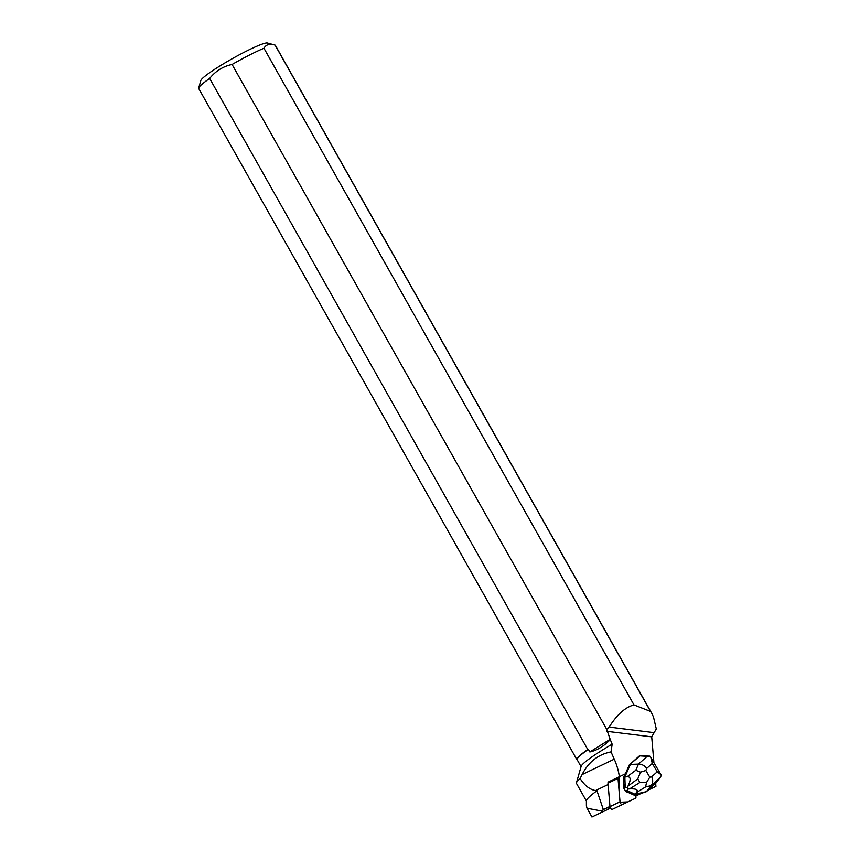 <?xml version="1.0" encoding="UTF-8"?>
<svg xmlns="http://www.w3.org/2000/svg" width="860" height="860" viewBox="0 0 860 860"><rect width="100%" height="100%" fill="white"/><g stroke="black" fill="none" stroke-linecap="round" stroke-linejoin="round"><path stroke-width="1.29" d="M625.457 803.079L612.363 809.324A2.204 1.193 -115.6 0 1 610.901 808.712A2.204 1.193 -115.6 0 1 609.987 806.626L607.988 783.191A2.204 1.193 -115.6 0 1 608.461 781.933L618.49 777.128A2.204 1.193 64.4 0 0 618.017 778.386L620.006 801.821A2.204 1.193 64.4 0 0 620.92 803.907A2.204 1.193 64.4 0 0 622.382 804.519L635.476 798.274A2.204 1.193 64.4 0 0 635.948 797.005L635.776 794.973L635.476 798.274L627.875 801.907L620.071 802.229L618.888 788.62L619.351 776.709L608.461 781.933M640.528 772.172L637.765 778.87L639.894 782.471L646.57 782.428L649.784 777.203L645.838 770.506L640.528 772.172L635.776 770.28L638.486 764.11L630.358 764.433L624.844 777.032L623.478 777.687L625.112 773.957L620.254 776.279A2.204 1.193 -115.6 0 1 620.286 776.268L625.424 773.807L629.305 764.938L639.453 755.843L647.129 756.359L638.486 764.11C641.829 764.132 644.591 765.561 646.752 768.399L652.278 763.454L650.837 757.445L649.773 756.123L647.129 756.359M626.607 791.393L626.295 791.544A5.278 2.849 64.4 0 0 628.628 792.619L626.607 791.393A5.278 2.849 64.4 0 0 628.95 792.468M624.016 784.094L623.704 784.245A5.278 2.849 64.4 0 0 623.812 787.319L624.016 784.094A5.278 2.849 64.4 0 0 624.124 787.169M639.894 782.471L629.552 788.899C636.336 788.545 638.625 789.781 636.432 792.597L634.981 794.253L646.387 791.673L634.874 795.532M635.862 795.951L641.99 793.017M639.904 793.404L636.045 794.274A2.204 1.193 -115.6 0 1 636.002 794.823M655.664 783.363L655.922 786.362L648.214 790.039M653.912 762.691L651.708 736.848L656.288 728.936L653.482 716.971L651.794 713.413L650.547 711.435L633.971 704.899L263.955 48.235A43.978 4.601 150.6 0 0 232.082 64.468L606.666 729.258L610.288 739.621C603.698 746.329 596.883 750.447 589.842 751.962L588.38 749.361A43.774 4.579 150.6 0 0 577.125 759.649L581.059 766.647M586.402 805.712L587.004 808.239L601.742 811.055L603.333 809.604L596.958 790.77L595.529 790.576C589.68 789.501 584.542 785.481 580.102 778.504L582.08 774.591C588.487 762.024 598.13 754.457 611.019 751.898L612.159 744.19L610.288 739.621M611.019 751.898L614.255 759.165A38.818 20.962 64.4 0 1 619.479 777.827L619.888 776.73A2.204 1.193 -115.6 0 1 620.275 776.268L625.424 773.807M636.045 794.274L633.605 794.909L628.628 792.619M655.922 786.362L648.171 790.082M642.097 792.995L635.862 795.984M610.492 808.142L591.938 817L610.46 808.099M596.958 790.77A55.997 5.859 150.6 0 0 586.391 800.811L586.402 805.809M580.102 778.504A55.997 5.859 150.6 0 0 576.469 782.761A55.997 5.859 150.6 0 0 576.501 783.449L586.391 801.004M601.742 811.055L601.452 812.41M606.364 810.055L610.192 807.497M603.333 809.604L609.976 806.411M651.848 713.499L275.361 45.343A43.978 4.601 150.6 0 0 275.103 45.118L650.547 711.435M612.159 744.19A43.774 4.579 150.6 0 0 581.156 766.314L576.469 782.761M606.666 729.258L609.159 727.087L654.148 732.645M609.159 727.087C616.932 714.671 625.198 707.275 633.971 704.899M588.38 749.361L587.767 749.501A43.978 4.601 150.6 0 0 576.834 759.573A43.978 4.601 150.6 0 0 577.092 759.799L577.458 759.907M587.767 749.501L209.657 78.454A43.978 4.601 150.6 0 0 198.703 87.989A43.978 4.601 150.6 0 0 198.725 88.526L576.834 759.573M263.955 48.235C266.127 44.451 269.836 43.419 275.103 45.118L267.428 43A38.442 4.021 150.6 0 0 244.444 52.127A38.442 4.021 150.6 0 0 210.399 72.197A38.442 4.021 150.6 0 0 200.831 80.528L198.703 87.989M209.657 78.454C215.624 71.014 223.095 66.349 232.082 64.468M589.842 751.962L610.331 739.181M635.776 770.28L627.112 776.752C630.842 776.558 631.122 779.697 627.95 786.18L637.765 778.87M646.57 782.428L645.57 786.921L651.17 785.653L646.387 791.673L655.825 783.137M655.642 783.385L661.297 775.698L660.953 774.634L657.212 771.818L651.687 776.774C653.159 780.117 652.987 783.084 651.17 785.653L660.254 777.354L655.782 783.245M629.552 788.899L627.886 789.018L627.144 787.76L627.95 786.18M627.112 776.752L624.844 777.032L625.209 787.567L623.833 788.222L623.812 787.319M623.704 784.245L623.478 777.687M629.305 764.938L639.614 756.144M627.144 787.76L625.209 787.567M633.605 794.909L634.981 794.253L626.972 790.566L625.607 791.221L623.833 788.222M626.972 790.566L627.886 789.018M626.295 791.544L625.607 791.221M609.987 806.626L620.006 801.821M618.017 778.386L607.988 783.191M622.382 804.519L612.363 809.324M606.934 731.322L651.708 736.848M582.08 774.591L614.255 759.165M595.529 790.576L608.106 784.546M645.838 770.506L646.752 768.399M636.432 792.597L645.57 786.921M651.687 776.774L649.784 777.203M652.278 763.454L657.212 771.818M591.938 817L587.004 808.239M650.826 757.456L660.942 774.645M639.668 755.822L649.773 756.123"/></g></svg>
